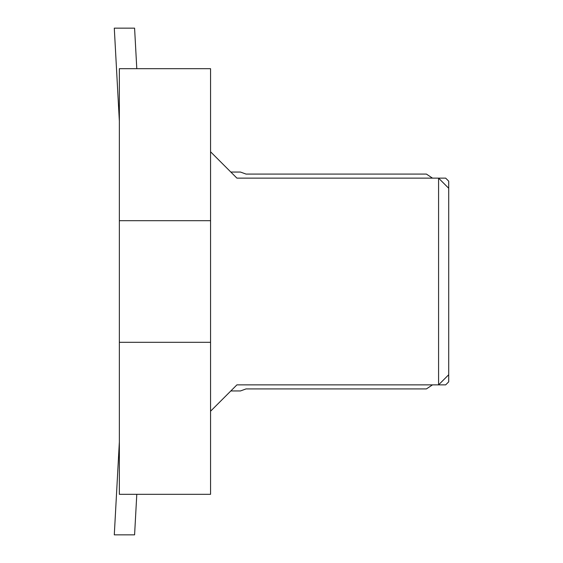 <?xml version="1.0" encoding="UTF-8"?>
<svg xmlns="http://www.w3.org/2000/svg" width="563" height="563" viewBox="0 0 563 563"><rect width="100%" height="100%" fill="white"/><g stroke="black" fill="none" stroke-linecap="round" stroke-linejoin="round"><path stroke-width="0.84" d="M448.711 374.733L448.711 181.173L445.671 178.133L438.577 178.133L438.577 384.867L448.711 374.733L448.711 381.827L445.671 384.867L236.91 384.867L210.562 411.215M448.711 188.267L438.577 178.133L236.91 178.133L210.562 151.785M210.562 68.686L119.356 68.686L119.356 494.314L210.562 494.314L210.562 68.686M210.562 220.696L119.356 220.696M210.562 342.304L119.356 342.304M114.289 28.15L119.356 121.108L114.289 28.15L119.356 121.108L114.289 28.15L119.356 121.108L114.289 28.15L119.356 121.108L114.289 28.15L119.356 121.108L114.289 28.15L119.356 121.108L114.289 28.15L119.356 121.108L114.289 28.15L119.356 121.108L114.289 28.15L119.356 121.108L114.289 28.15L119.356 121.108L114.289 28.15L119.356 121.108L114.289 28.15L119.356 121.108L114.289 28.15L119.356 121.108L114.289 28.15L119.356 121.108L114.289 28.15L119.356 121.108L114.289 28.15L119.356 121.108L114.289 28.15L119.356 121.108L114.289 28.15L119.356 121.108L114.289 28.15L119.356 121.108L114.289 28.15L119.356 121.108L114.289 28.15L119.356 121.108L114.289 28.15L119.356 121.108L114.289 28.15L119.356 121.108L114.289 28.15L119.356 121.108L114.289 28.15L119.356 121.108L114.289 28.15L119.356 121.108L114.289 28.15L119.356 121.108L114.289 28.15L119.356 121.108L114.289 28.15L119.356 121.108L114.289 28.15L119.356 121.108L114.289 28.15L119.356 121.108L114.289 28.15L119.356 121.108L114.289 28.15L119.356 121.108L114.289 28.15L119.356 121.108L114.289 28.15L119.356 121.108L114.289 28.15L119.356 121.108L114.289 28.15L119.356 121.108L114.289 28.15L119.356 121.108L114.289 28.15L119.356 121.108L114.289 28.15L119.356 121.108L114.289 28.15L134.585 28.15L136.795 68.686M114.289 534.85L119.356 441.892L114.289 534.85L119.356 441.892L114.289 534.85L119.356 441.892L114.289 534.85L119.356 441.892L114.289 534.85L119.356 441.892L114.289 534.85L119.356 441.892L114.289 534.85L119.356 441.892L114.289 534.85L119.356 441.892L114.289 534.85L119.356 441.892L114.289 534.85L119.356 441.892L114.289 534.85L119.356 441.892L114.289 534.85L119.356 441.892L114.289 534.85L119.356 441.892L114.289 534.85L119.356 441.892L114.289 534.85L119.356 441.892L114.289 534.85L119.356 441.892L114.289 534.85L119.356 441.892L114.289 534.85L119.356 441.892L114.289 534.85L119.356 441.892L114.289 534.85L119.356 441.892L114.289 534.85L119.356 441.892L114.289 534.85L119.356 441.892L114.289 534.85L119.356 441.892L114.289 534.85L119.356 441.892L114.289 534.85L119.356 441.892L114.289 534.85L119.356 441.892L114.289 534.85L119.356 441.892L114.289 534.85L119.356 441.892L114.289 534.85L119.356 441.892L114.289 534.85L119.356 441.892L114.289 534.85L119.356 441.892L114.289 534.85L119.356 441.892L114.289 534.85L119.356 441.892L114.289 534.85L119.356 441.892L114.289 534.85L119.356 441.892L114.289 534.85L119.356 441.892L114.289 534.85L119.356 441.892L114.289 534.85L119.356 441.892L114.289 534.85L119.356 441.892L114.289 534.85L119.356 441.892L114.289 534.85L134.585 534.85L136.795 494.314M432.49 178.133L426.409 174.08L246.024 174.08L240.457 172.053L230.83 172.053M432.49 384.867L426.409 388.92L246.024 388.92L240.457 390.947L230.83 390.947"/></g></svg>
